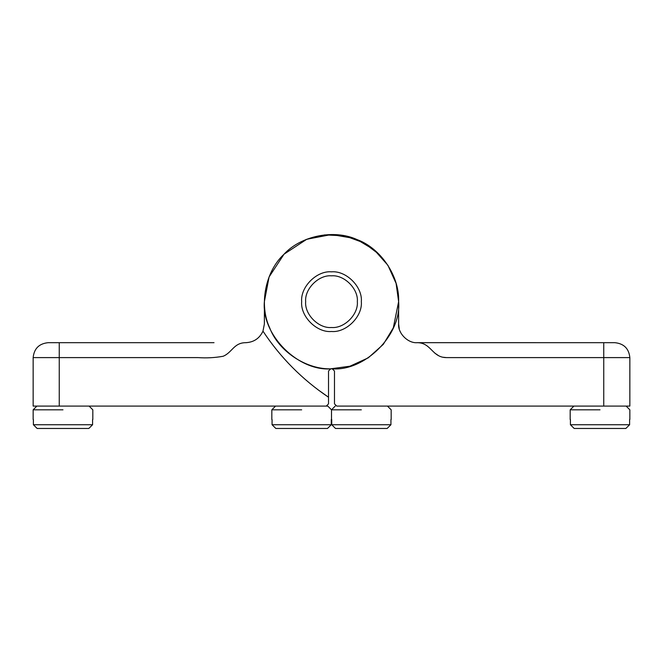 <?xml version="1.0" encoding="UTF-8"?>
<svg xmlns="http://www.w3.org/2000/svg" width="663" height="663" viewBox="0 0 663 663"><rect width="100%" height="100%" fill="white"/><g stroke="black" fill="none" stroke-linecap="round" stroke-linejoin="round"><path stroke-width="0.99" d="M334.483 371.031L332.221 368.794L334.483 371.031L332.221 368.794L334.483 371.031L334.483 403.85L336.721 406.087L334.483 403.85M332.221 368.794C306.928 370.103 278.601 351.564 269.692 327.853C258.852 304.955 265.233 271.714 283.781 254.451C300.836 235.73 334.011 228.992 357.026 239.575C380.827 248.235 399.673 276.355 398.629 301.665L398.629 324.041C397.792 333.265 408.052 343.525 417.276 342.688C431.373 342.688 432.085 357.606 446.514 357.606L603.744 357.606L603.744 406.087L629.85 406.087L629.85 357.606C628.905 348.605 623.933 343.633 614.933 342.688L416.662 342.68M400.576 332.337L400.021 331.102M446.53 357.606L443.108 357.249M438.583 355.675L434.613 352.973M417.276 342.688L448.975 342.688M577.639 342.688L448.975 342.688L603.744 342.688L603.744 357.606L629.85 357.606M603.744 406.087L336.721 406.087M361.335 301.665C362.669 316.425 346.26 332.834 331.5 331.5C316.74 332.834 300.331 316.425 301.665 301.665C300.331 286.905 316.74 270.496 331.5 271.83C346.26 270.496 362.669 286.905 361.335 301.665M399.259 328.831L398.629 324.041M317.9 389.678L328.516 397.22C302.27 379.559 280.416 357.523 262.971 331.127L264.371 324.041L264.371 301.665C261.371 334.881 298.284 371.794 331.5 368.794C364.716 371.794 401.629 334.881 398.629 301.665L393.308 327.853L383.297 344.362L368.272 357.829L349.915 366.216L330.779 368.794L328.516 371.031L330.779 368.794L328.516 371.031L328.516 403.85L326.279 406.087L328.516 403.85M305.974 239.575L324.704 234.884L344.859 235.879L363.813 242.824L379.219 254.451M326.279 406.087L59.256 406.087L59.256 357.606L198.055 357.606C206.491 358.202 214.845 357.755 223.116 356.271C232.125 352.608 233.873 342.688 245.724 342.688C253.788 342.29 259.54 338.437 262.971 331.127L262.1 332.959M328.516 371.031L330.779 368.794M59.256 406.087L33.15 406.087L33.15 357.606C34.095 348.605 39.067 343.633 48.068 342.688L214.025 342.688M85.361 342.688L182.325 342.688L59.256 342.688L59.256 357.606L33.15 357.606M182.325 342.688L214.025 342.688L182.325 342.688M246.338 342.68L245.724 342.688M288.173 363.034C278.85 353.13 270.454 342.489 262.971 331.127L264.371 324.041L264.371 301.665L269.087 276.952L284.029 254.194L306.787 239.252L331.5 234.536L353.86 238.373M357.34 301.665C358.492 314.453 344.288 328.657 331.5 327.505C318.712 328.657 304.508 314.453 305.66 301.665C304.508 288.877 318.712 274.673 331.5 275.825C344.288 274.673 358.492 288.877 357.34 301.665M398.629 301.665L396.093 283.399L387.93 265.308L374.338 249.984L357.017 239.575M600.015 409.817L570.18 409.817L600.015 409.817M570.412 419.513L570.412 424.734L574.175 428.464L625.855 428.464L629.618 424.734L570.412 424.734M629.618 424.734L629.618 419.513M361.335 409.817L331.5 409.817L361.335 409.817M331.732 419.513L331.732 424.734L335.495 428.464L387.175 428.464L390.938 424.734L331.732 424.734M390.938 424.734L390.938 419.513M361.335 406.087L387.441 406.087L361.335 406.087M301.665 409.817L271.83 409.817L301.665 409.817M272.062 419.513L272.062 424.734L275.825 428.464L327.505 428.464L331.268 424.734L272.062 424.734M331.268 424.734L331.268 419.513M301.665 406.087L327.771 406.087L301.665 406.087M62.985 409.817L33.15 409.817L62.985 409.817M33.382 419.513L33.382 424.734L37.145 428.464L88.825 428.464L92.588 424.734L33.382 424.734M92.588 424.734L92.588 419.513M573.909 406.087L570.18 409.817L570.18 419.513M626.121 406.087L629.85 409.817L629.85 419.513M327.771 406.087L331.5 409.817L331.5 419.513L331.5 409.817L335.229 406.087M387.441 406.087L391.17 409.817L391.17 419.513M275.559 406.087L271.83 409.817L271.83 419.513M36.879 406.087L33.15 409.817L33.15 419.513M89.091 406.087L92.82 409.817L92.82 419.513"/></g></svg>

